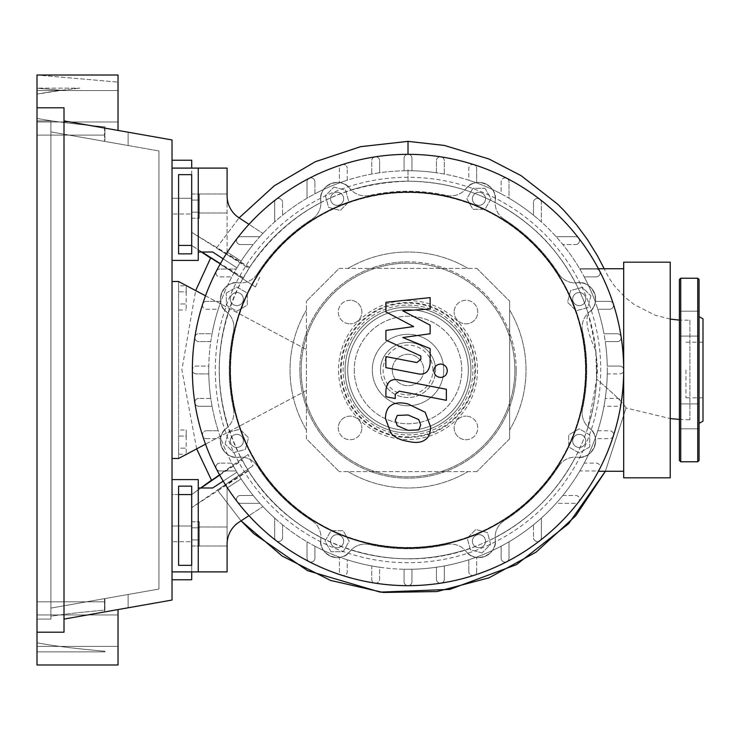 <?xml version="1.0" encoding="UTF-8"?>
<svg xmlns="http://www.w3.org/2000/svg" width="740" height="740" viewBox="0 0 740 740"><rect width="100%" height="100%" fill="white"/><g stroke="black" fill="none" stroke-linecap="round" stroke-linejoin="round"><path stroke-width="0.56" stroke-dasharray="3.7 2.78" d="M191.697 486.152L178.59 486.152L178.59 565.341L191.697 565.341L191.697 486.152M172.031 479.603L198.255 479.603L198.255 571.9L172.031 571.9L172.031 479.603L172.031 571.9M236.809 447.469A6.558 6.558 0 0 0 243.368 440.92A6.558 6.558 0 0 0 236.809 434.361A6.558 6.558 0 0 0 230.26 440.92A6.558 6.558 0 0 0 236.809 447.469A6.558 6.558 0 0 0 243.368 440.92A6.558 6.558 0 0 0 236.809 434.361A6.558 6.558 0 0 0 230.26 440.92A6.558 6.558 0 0 0 236.809 447.469M408.018 547.443A177.443 177.443 0 0 0 585.47 370A177.443 177.443 0 0 0 408.018 192.557A177.443 177.443 0 0 0 230.575 370A177.443 177.443 0 0 0 408.018 547.443A177.443 177.443 0 0 0 585.47 370A177.443 177.443 0 0 0 408.018 192.557A177.443 177.443 0 0 0 230.575 370A177.443 177.443 0 0 0 408.018 547.443M232.175 303.714A6.558 6.558 0 0 0 241.444 303.714A6.558 6.558 0 0 0 241.444 294.446A6.558 6.558 0 0 0 232.175 294.446A6.558 6.558 0 0 0 232.175 303.714A6.558 6.558 0 0 0 241.444 303.714A6.558 6.558 0 0 0 241.444 294.446A6.558 6.558 0 0 0 232.175 294.446A6.558 6.558 0 0 0 232.175 303.714M330.549 198.792A6.558 6.558 0 0 0 337.107 205.35A6.558 6.558 0 0 0 343.656 198.792A6.558 6.558 0 0 0 337.107 192.233A6.558 6.558 0 0 0 330.549 198.792A6.558 6.558 0 0 0 337.107 205.35A6.558 6.558 0 0 0 343.656 198.792A6.558 6.558 0 0 0 337.107 192.233A6.558 6.558 0 0 0 330.549 198.792M474.303 194.158A6.558 6.558 0 0 0 474.303 203.426A6.558 6.558 0 0 0 483.572 203.426A6.558 6.558 0 0 0 483.572 194.158A6.558 6.558 0 0 0 474.303 194.158A6.558 6.558 0 0 0 474.303 203.426A6.558 6.558 0 0 0 483.572 203.426A6.558 6.558 0 0 0 483.572 194.158A6.558 6.558 0 0 0 474.303 194.158M579.226 292.531A6.558 6.558 0 0 0 572.668 299.08A6.558 6.558 0 0 0 579.226 305.639A6.558 6.558 0 0 0 585.784 299.08A6.558 6.558 0 0 0 579.226 292.531A6.558 6.558 0 0 0 572.668 299.08A6.558 6.558 0 0 0 579.226 305.639A6.558 6.558 0 0 0 585.784 299.08A6.558 6.558 0 0 0 579.226 292.531M583.86 436.286A6.558 6.558 0 0 0 574.591 436.286A6.558 6.558 0 0 0 574.591 445.554A6.558 6.558 0 0 0 583.86 445.554A6.558 6.558 0 0 0 583.86 436.286A6.558 6.558 0 0 0 574.591 436.286A6.558 6.558 0 0 0 574.591 445.554A6.558 6.558 0 0 0 583.86 445.554A6.558 6.558 0 0 0 583.86 436.286M485.496 541.208A6.558 6.558 0 0 0 478.937 534.65A6.558 6.558 0 0 0 472.379 541.208A6.558 6.558 0 0 0 478.937 547.766A6.558 6.558 0 0 0 485.496 541.208A6.558 6.558 0 0 0 478.937 534.65A6.558 6.558 0 0 0 472.379 541.208A6.558 6.558 0 0 0 478.937 547.766A6.558 6.558 0 0 0 485.496 541.208M341.741 545.843A6.558 6.558 0 0 0 341.741 536.574A6.558 6.558 0 0 0 332.473 536.574A6.558 6.558 0 0 0 332.473 545.843A6.558 6.558 0 0 0 341.741 545.843A6.558 6.558 0 0 0 341.741 536.574A6.558 6.558 0 0 0 332.473 536.574A6.558 6.558 0 0 0 332.473 545.843A6.558 6.558 0 0 0 341.741 545.843M408.018 354.266A15.734 15.734 0 0 1 423.752 370A15.734 15.734 0 0 1 408.018 385.734A15.734 15.734 0 0 1 392.283 370A15.734 15.734 0 0 1 408.018 354.266A15.734 15.734 0 0 1 423.752 370A15.734 15.734 0 0 1 408.018 385.734A15.734 15.734 0 0 1 392.283 370A15.734 15.734 0 0 1 408.018 354.266M178.59 285.779L178.59 291.838L186.193 291.838L186.193 285.779L186.193 310.005L186.193 291.838L178.59 291.838L178.59 285.779L186.193 285.779M178.59 310.005L178.59 291.838L178.59 303.946L186.193 303.946L178.59 303.946L178.59 310.005L186.193 310.005M178.59 429.996L178.59 436.054L186.193 436.054L186.193 429.996L186.193 454.221L186.193 436.054L178.59 436.054L178.59 429.996L186.193 429.996M178.59 454.221L178.59 436.054L178.59 448.163L186.193 448.163L178.59 448.163L178.59 454.221L186.193 454.221M205.517 295.824L306.416 349.474L306.416 390.526L178.59 458.495L178.59 281.505L172.031 281.505L172.031 458.495L178.59 458.495L178.59 281.505L306.416 349.474L306.416 390.526L205.517 444.176M172.031 458.495L172.031 281.505M509.62 438.829L476.847 471.602L509.62 438.829L509.62 301.171L509.62 438.829M476.847 471.602L339.188 471.602L476.847 471.602M339.188 268.398L476.847 268.398L339.188 268.398L306.416 301.171L339.188 268.398M306.416 438.829L306.416 301.171L306.416 438.829L339.188 471.602L306.416 438.829M476.847 268.398L509.62 301.171L476.847 268.398M348.031 268.398A117.993 117.993 0 0 1 468.013 268.398A117.993 117.993 0 0 0 348.031 268.398M306.416 429.986A117.993 117.993 0 0 1 306.416 310.014A117.993 117.993 0 0 0 306.416 429.986M509.62 310.014A117.993 117.993 0 0 1 509.62 429.986A117.993 117.993 0 0 0 509.62 310.014M348.031 471.602A117.993 117.993 0 0 0 468.013 471.602A117.993 117.993 0 0 1 348.031 471.602M482.073 552.909L470.372 549.774L467.236 538.073L475.802 529.507L487.503 532.643L490.638 544.344L482.073 552.909L470.372 549.774L467.236 538.073L475.802 529.507L487.503 532.643L490.638 544.344L482.073 552.909M589.715 446.969L579.226 453.028L568.736 446.969L568.736 434.861L579.226 428.802L589.715 434.861L589.715 446.969L579.226 453.028L568.736 446.969L568.736 434.861L579.226 428.802L589.715 434.861L589.715 446.969M590.927 295.954L587.791 307.646L576.09 310.782L567.524 302.216L570.66 290.524L582.362 287.388L590.927 295.954L587.791 307.646L576.09 310.782L567.524 302.216L570.66 290.524L582.362 287.388L590.927 295.954M484.987 188.302L491.046 198.792L484.987 209.281L472.879 209.281L466.829 198.792L472.879 188.302L484.987 188.302L491.046 198.792L484.987 209.281L472.879 209.281L466.829 198.792L472.879 188.302L484.987 188.302M333.971 187.09L345.663 190.226L348.799 201.928L340.233 210.493L328.542 207.357L325.406 195.656L333.971 187.09L345.663 190.226L348.799 201.928L340.233 210.493L328.542 207.357L325.406 195.656L333.971 187.09M226.329 293.031L236.809 286.972L247.299 293.031L247.299 305.139L236.809 311.198L226.329 305.139L226.329 293.031L236.809 286.972L247.299 293.031L247.299 305.139L236.809 311.198L226.329 305.139L226.329 293.031M225.117 444.046L228.253 432.354L239.945 429.219L248.511 437.784L245.375 449.476L233.683 452.612L225.117 444.046L228.253 432.354L239.945 429.219L248.511 437.784L245.375 449.476L233.683 452.612L225.117 444.046M331.048 551.698L324.989 541.208L331.048 530.719L343.157 530.719L349.215 541.208L343.157 551.698L331.048 551.698L324.989 541.208L331.048 530.719L343.157 530.719L349.215 541.208L343.157 551.698L331.048 551.698M257.335 273.828A19.666 19.666 0 0 1 238.604 282.791A19.666 19.666 0 0 0 257.335 273.828A178.756 178.756 0 0 1 311.845 219.317A19.666 19.666 0 0 0 320.818 200.586A19.666 19.666 0 0 1 311.845 219.317A178.756 178.756 0 0 0 257.335 273.828M233.47 408.545A19.666 19.666 0 0 1 226.56 428.127A19.666 19.666 0 0 0 233.47 408.545A178.756 178.756 0 0 1 233.47 331.455A19.666 19.666 0 0 0 226.56 311.873A19.666 19.666 0 0 1 233.47 331.455A178.756 178.756 0 0 0 233.47 408.545M446.562 544.557A19.666 19.666 0 0 1 466.144 551.457A19.666 19.666 0 0 0 446.562 544.557A178.756 178.756 0 0 1 369.473 544.557A19.666 19.666 0 0 0 349.891 551.457A19.666 19.666 0 0 1 369.473 544.557A178.756 178.756 0 0 0 446.562 544.557M558.7 466.172A19.666 19.666 0 0 1 577.431 457.209A19.666 19.666 0 0 0 558.7 466.172A178.756 178.756 0 0 1 504.19 520.683A19.666 19.666 0 0 0 495.227 539.414A19.666 19.666 0 0 1 504.19 520.683A178.756 178.756 0 0 0 558.7 466.172M582.574 331.455A19.666 19.666 0 0 1 589.475 311.873A19.666 19.666 0 0 0 582.574 331.455A178.756 178.756 0 0 1 582.574 408.545A19.666 19.666 0 0 0 589.475 428.127A19.666 19.666 0 0 1 582.574 408.545A178.756 178.756 0 0 0 582.574 331.455M504.19 219.317A19.666 19.666 0 0 1 495.227 200.586A19.666 19.666 0 0 0 504.19 219.317A178.756 178.756 0 0 1 558.7 273.828A19.666 19.666 0 0 0 577.431 282.791A19.666 19.666 0 0 1 558.7 273.828A178.756 178.756 0 0 0 504.19 219.317M446.562 195.443A19.666 19.666 0 0 0 466.144 188.543A19.666 19.666 0 0 1 446.562 195.443A178.756 178.756 0 0 0 369.473 195.443A178.756 178.756 0 0 1 446.562 195.443M369.473 195.443A19.666 19.666 0 0 1 349.891 188.543A19.666 19.666 0 0 0 369.473 195.443M311.845 520.683A19.666 19.666 0 0 1 320.818 539.414A19.666 19.666 0 0 0 311.845 520.683A178.756 178.756 0 0 1 257.335 466.172A19.666 19.666 0 0 0 238.604 457.209A19.666 19.666 0 0 1 257.335 466.172A178.756 178.756 0 0 0 311.845 520.683M466.144 188.543A16.391 16.391 0 0 1 495.227 200.586A16.391 16.391 0 0 0 466.144 188.543M577.431 282.791A16.391 16.391 0 0 1 589.475 311.873A16.391 16.391 0 0 0 577.431 282.791M589.475 428.127A16.391 16.391 0 0 1 577.431 457.209A16.391 16.391 0 0 0 589.475 428.127M495.227 539.414A16.391 16.391 0 0 1 466.144 551.457A16.391 16.391 0 0 0 495.227 539.414M349.891 551.457A16.391 16.391 0 0 1 320.818 539.414A16.391 16.391 0 0 0 349.891 551.457M238.604 457.209A16.391 16.391 0 0 1 226.56 428.127A16.391 16.391 0 0 0 238.604 457.209M226.56 311.873A16.391 16.391 0 0 1 238.604 282.791A16.391 16.391 0 0 0 226.56 311.873M320.818 200.586A16.391 16.391 0 0 1 349.891 188.543A16.391 16.391 0 0 0 320.818 200.586M345.09 370A62.928 62.928 0 0 1 408.018 307.072A62.928 62.928 0 0 1 470.945 370A62.928 62.928 0 0 0 408.018 307.072A62.928 62.928 0 0 0 345.09 370A62.928 62.928 0 0 0 408.018 432.928A62.928 62.928 0 0 0 470.945 370A62.928 62.928 0 0 1 408.018 432.928A62.928 62.928 0 0 1 345.09 370A62.928 62.928 0 0 0 408.018 432.928A62.928 62.928 0 0 0 470.945 370A62.928 62.928 0 0 1 408.018 432.928A62.928 62.928 0 0 1 345.09 370A62.928 62.928 0 0 0 408.018 432.928A62.928 62.928 0 0 0 470.945 370A62.928 62.928 0 0 1 408.018 432.928A62.928 62.928 0 0 1 345.09 370A62.928 62.928 0 0 0 408.018 432.928A62.928 62.928 0 0 0 470.945 370A62.928 62.928 0 0 1 408.018 432.928A62.928 62.928 0 0 1 345.09 370A62.928 62.928 0 0 0 408.018 432.928A62.928 62.928 0 0 0 470.945 370A62.928 62.928 0 0 0 408.018 307.072A62.928 62.928 0 0 0 345.09 370A62.928 62.928 0 0 1 408.018 307.072A62.928 62.928 0 0 1 470.945 370A62.928 62.928 0 0 0 408.018 307.072A62.928 62.928 0 0 0 345.09 370A62.928 62.928 0 0 1 408.018 307.072A62.928 62.928 0 0 1 470.945 370A62.928 62.928 0 0 0 408.018 307.072A62.928 62.928 0 0 0 345.09 370A62.928 62.928 0 0 1 408.018 307.072A62.928 62.928 0 0 1 470.945 370A62.928 62.928 0 0 0 408.018 307.072A62.928 62.928 0 0 0 345.09 370A62.928 62.928 0 0 1 408.018 307.072A62.928 62.928 0 0 1 470.945 370A62.928 62.928 0 0 0 408.018 307.072A62.928 62.928 0 0 0 345.09 370A62.928 62.928 0 0 0 408.018 432.928A62.928 62.928 0 0 0 470.945 370A62.928 62.928 0 0 1 408.018 432.928A62.928 62.928 0 0 1 345.09 370A62.928 62.928 0 0 0 408.018 432.928A62.928 62.928 0 0 0 470.945 370M347.717 370A60.31 60.31 0 0 1 408.018 309.69A60.31 60.31 0 0 1 468.328 370A60.31 60.31 0 0 1 408.018 430.31A60.31 60.31 0 0 1 347.717 370A60.31 60.31 0 0 1 408.018 309.69A60.31 60.31 0 0 1 468.328 370A60.31 60.31 0 0 1 408.018 430.31A60.31 60.31 0 0 1 347.717 370A60.31 60.31 0 0 1 408.018 309.69A60.31 60.31 0 0 1 468.328 370A60.31 60.31 0 0 1 408.018 430.31A60.31 60.31 0 0 1 347.717 370A60.31 60.31 0 0 1 408.018 309.69A60.31 60.31 0 0 1 468.328 370A60.31 60.31 0 0 1 408.018 430.31A60.31 60.31 0 0 1 347.717 370A60.31 60.31 0 0 1 408.018 309.69A60.31 60.31 0 0 1 468.328 370A60.31 60.31 0 0 1 408.018 430.31A60.31 60.31 0 0 1 347.717 370A60.31 60.31 0 0 1 408.018 309.69A60.31 60.31 0 0 1 468.328 370A60.31 60.31 0 0 1 408.018 430.31A60.31 60.31 0 0 1 347.717 370A60.31 60.31 0 0 1 408.018 309.69A60.31 60.31 0 0 1 468.328 370A60.31 60.31 0 0 1 408.018 430.31A60.31 60.31 0 0 1 347.717 370A60.31 60.31 0 0 1 408.018 309.69A60.31 60.31 0 0 1 468.328 370A60.31 60.31 0 0 1 408.018 430.31A60.31 60.31 0 0 1 347.717 370A60.31 60.31 0 0 1 408.018 309.69A60.31 60.31 0 0 1 468.328 370A60.31 60.31 0 0 1 408.018 430.31A60.31 60.31 0 0 1 347.717 370A60.31 60.31 0 0 1 408.018 309.69A60.31 60.31 0 0 1 468.328 370A60.31 60.31 0 0 1 408.018 430.31A60.31 60.31 0 0 1 347.717 370A60.31 60.31 0 0 1 408.018 309.69A60.31 60.31 0 0 1 468.328 370A60.31 60.31 0 0 0 408.018 309.69A60.31 60.31 0 0 0 347.717 370A60.31 60.31 0 0 0 408.018 430.31A60.31 60.31 0 0 0 468.328 370A60.31 60.31 0 0 1 408.018 430.31A60.31 60.31 0 0 1 347.717 370M227.097 536.5L227.097 526.991L227.097 536.5M198.255 536.5L198.255 526.991L198.255 536.5M623.681 268.722L579.642 268.722A199.273 199.273 0 0 1 607.299 370A199.273 199.273 0 0 0 408.018 170.727A199.273 199.273 0 0 0 208.745 370A199.273 199.273 0 0 1 208.782 366.069L196.285 366.069A3.931 3.931 0 0 0 192.354 370A215.664 215.664 0 0 0 613.368 435.897A215.664 215.664 0 0 0 623.681 370L623.681 268.722L623.681 370A3.931 3.931 0 0 0 619.75 366.069L607.253 366.069A199.273 199.273 0 0 0 605.255 341.584L617.262 341.584A3.931 3.931 0 0 0 621.147 337.052A3.931 3.931 0 0 0 617.262 333.721L603.96 333.721A199.273 199.273 0 0 0 597.809 309.237L609.621 309.237A3.931 3.931 0 0 0 613.368 304.103A3.931 3.931 0 0 0 609.621 301.365L595.108 301.365A199.273 199.273 0 0 0 584.202 276.88L596.199 276.88A3.931 3.931 0 0 0 599.696 271.145A3.931 3.931 0 0 0 596.199 269.018L579.818 269.018A199.273 199.273 0 0 0 579.642 268.722L598.42 268.722M208.745 370A199.273 199.273 0 0 0 408.018 569.273A199.273 199.273 0 0 0 607.299 370A199.273 199.273 0 0 1 579.642 471.278A199.273 199.273 0 0 0 579.818 470.982L596.199 470.982A3.931 3.931 0 0 0 599.696 468.855A3.931 3.931 0 0 0 596.199 463.12L584.202 463.12A199.273 199.273 0 0 0 595.108 438.635L609.621 438.635A3.931 3.931 0 0 0 613.368 435.906A3.931 3.931 0 0 0 609.621 430.763L597.809 430.763A199.273 199.273 0 0 0 603.96 406.279L617.262 406.279A3.931 3.931 0 0 0 621.147 402.949A3.931 3.931 0 0 0 617.262 398.416L605.255 398.416A199.273 199.273 0 0 0 607.253 373.931L619.75 373.931A3.931 3.931 0 0 0 623.681 370A3.931 3.931 0 0 0 619.75 366.069L607.253 366.069A199.273 199.273 0 0 0 605.255 341.584L617.262 341.584A3.931 3.931 0 0 0 621.147 337.052A3.931 3.931 0 0 0 617.262 333.721L603.96 333.721A199.273 199.273 0 0 0 597.809 309.237L609.621 309.237A3.931 3.931 0 0 0 613.368 304.103A3.931 3.931 0 0 0 609.621 301.365L595.108 301.365A199.273 199.273 0 0 0 584.202 276.88L596.199 276.88A3.931 3.931 0 0 0 599.696 271.145A3.931 3.931 0 0 0 596.199 269.018L579.818 269.018A199.273 199.273 0 0 0 562.844 244.533L575.609 244.533L562.844 244.533A199.273 199.273 0 0 0 541.347 221.898L541.347 202.409A3.931 3.931 0 0 0 537.416 198.477A3.931 3.931 0 0 0 533.485 202.409L533.485 215.183A199.273 199.273 0 0 0 509 198.209L509 181.818A3.931 3.931 0 0 0 505.069 177.887A3.931 3.931 0 0 0 501.137 181.818L501.137 193.815A199.273 199.273 0 0 0 476.652 182.919L476.652 168.396A3.931 3.931 0 0 0 472.721 164.465A3.931 3.931 0 0 0 468.79 168.396L468.79 180.218A199.273 199.273 0 0 0 444.305 174.057L444.305 160.756A3.931 3.931 0 0 0 440.365 156.825A3.931 3.931 0 0 0 436.434 160.756L436.434 172.762A199.273 199.273 0 0 0 411.949 170.764L411.949 158.268A3.931 3.931 0 0 0 408.018 154.336A3.931 3.931 0 0 0 404.086 158.268L404.086 170.764A199.273 199.273 0 0 0 379.601 172.762L379.601 160.756L379.601 172.762A199.273 199.273 0 0 0 347.254 180.218L347.254 168.396L347.254 180.218A199.273 199.273 0 0 0 314.907 193.815L314.907 181.818L314.907 193.815A199.273 199.273 0 0 0 282.55 215.183L282.55 202.409L282.55 215.183A199.273 199.273 0 0 0 259.916 236.671A199.273 199.273 0 0 1 262.913 233.415A199.273 199.273 0 0 0 259.916 236.671A199.273 199.273 0 0 1 262.913 233.415A199.273 199.273 0 0 0 259.916 236.671A199.273 199.273 0 0 1 262.913 233.415A199.273 199.273 0 0 0 259.916 236.671A199.273 199.273 0 0 1 262.913 233.415A199.273 199.273 0 0 0 259.916 236.671L240.435 236.671A3.931 3.931 0 0 0 236.902 242.341A3.931 3.931 0 0 0 240.435 244.533L253.2 244.533A199.273 199.273 0 0 0 236.227 269.018L219.845 269.018A3.931 3.931 0 0 0 215.904 272.949A3.931 3.931 0 0 0 219.845 276.88L231.833 276.88A199.273 199.273 0 0 0 220.936 301.365L206.414 301.365A3.931 3.931 0 0 0 202.483 305.305A3.931 3.931 0 0 0 206.414 309.237L218.235 309.237A199.273 199.273 0 0 0 212.075 333.721L198.773 333.721A3.931 3.931 0 0 0 194.842 337.653A3.931 3.931 0 0 0 198.773 341.584L210.78 341.584A199.273 199.273 0 0 0 208.782 366.069L196.285 366.069A3.931 3.931 0 0 0 192.354 370A3.931 3.931 0 0 0 196.285 373.931L208.782 373.931A199.273 199.273 0 0 0 210.78 398.416L198.773 398.416L210.78 398.416A199.273 199.273 0 0 0 218.235 430.763L206.414 430.763L218.235 430.763A199.273 199.273 0 0 0 231.833 463.12L219.845 463.12L231.833 463.12A199.273 199.273 0 0 0 253.2 495.467A199.273 199.273 0 0 1 236.929 472.175A199.273 199.273 0 0 0 253.2 495.467A199.273 199.273 0 0 1 236.929 472.175A199.273 199.273 0 0 0 253.2 495.467L240.435 495.467A3.931 3.931 0 0 0 237.318 501.803A3.931 3.931 0 0 0 240.435 503.329L259.916 503.329A199.273 199.273 0 0 0 274.688 518.102L274.688 537.591A3.931 3.931 0 0 0 280.358 541.116A3.931 3.931 0 0 0 282.55 537.591L282.55 524.817A199.273 199.273 0 0 0 307.035 541.791L307.035 558.182A3.931 3.931 0 0 0 310.976 562.113A3.931 3.931 0 0 0 314.907 558.182L314.907 546.185A199.273 199.273 0 0 0 339.392 557.081L339.392 571.604A3.931 3.931 0 0 0 343.323 575.535A3.931 3.931 0 0 0 347.254 571.604L347.254 559.782A199.273 199.273 0 0 0 371.739 565.943L371.739 579.244A3.931 3.931 0 0 0 375.67 583.176A3.931 3.931 0 0 0 379.601 579.244L379.601 567.238A199.273 199.273 0 0 0 404.086 569.236L404.086 581.732A3.931 3.931 0 0 0 408.018 585.664A3.931 3.931 0 0 0 411.949 581.732L411.949 569.236A199.273 199.273 0 0 0 436.434 567.238L436.434 579.244L436.434 567.238A199.273 199.273 0 0 0 468.79 559.782L468.79 571.604L468.79 559.782A199.273 199.273 0 0 0 501.137 546.185L501.137 558.182L501.137 546.185A199.273 199.273 0 0 0 533.485 524.817L533.485 537.591L533.485 524.817A199.273 199.273 0 0 0 556.119 503.329L575.609 503.329A3.931 3.931 0 0 0 579.143 497.659A3.931 3.931 0 0 0 575.609 495.467L562.844 495.467A199.273 199.273 0 0 0 579.818 470.982L596.199 470.982A3.931 3.931 0 0 0 599.696 468.855A3.931 3.931 0 0 0 596.199 463.12L584.202 463.12A199.273 199.273 0 0 0 595.108 438.635L609.621 438.635A3.931 3.931 0 0 0 613.368 435.897A3.931 3.931 0 0 0 609.621 430.763L597.809 430.763A199.273 199.273 0 0 0 603.96 406.279L617.262 406.279A3.931 3.931 0 0 0 621.147 402.949A3.931 3.931 0 0 0 617.262 398.416L605.255 398.416A199.273 199.273 0 0 0 607.253 373.931L619.75 373.931A3.931 3.931 0 0 0 623.681 370A215.664 215.664 0 0 0 539.821 199.301A3.931 3.931 0 0 0 533.485 202.409L533.485 215.183A199.273 199.273 0 0 1 541.347 221.898L541.347 202.409A3.931 3.931 0 0 0 539.821 199.301A215.664 215.664 0 0 0 506.872 178.322A3.931 3.931 0 0 0 501.137 181.818L501.137 193.815A199.273 199.273 0 0 1 509 198.209L509 181.818A3.931 3.931 0 0 0 506.872 178.322A215.664 215.664 0 0 0 473.924 164.65A3.931 3.931 0 0 0 468.79 168.396L468.79 180.218A199.273 199.273 0 0 1 476.652 182.919L476.652 168.396A3.931 3.931 0 0 0 473.924 164.65A215.664 215.664 0 0 0 440.966 156.871A3.931 3.931 0 0 0 436.434 160.756L436.434 172.762A199.273 199.273 0 0 1 444.305 174.057L444.305 160.756A3.931 3.931 0 0 0 440.966 156.871A215.664 215.664 0 0 0 375.069 156.871A3.931 3.931 0 0 1 379.601 160.756A3.931 3.931 0 0 0 375.069 156.871A3.931 3.931 0 0 0 371.739 160.756L371.739 174.057L371.739 160.756A3.931 3.931 0 0 1 375.069 156.871A215.664 215.664 0 0 0 342.121 164.65A3.931 3.931 0 0 1 347.254 168.396A3.931 3.931 0 0 0 342.121 164.65A3.931 3.931 0 0 0 339.392 168.396L339.392 182.919L339.392 168.396A3.931 3.931 0 0 1 342.121 164.65A215.664 215.664 0 0 0 309.172 178.322A3.931 3.931 0 0 1 314.907 181.818A3.931 3.931 0 0 0 309.172 178.322A3.931 3.931 0 0 0 307.035 181.818L307.035 198.209L307.035 181.818A3.931 3.931 0 0 1 309.172 178.322A215.664 215.664 0 0 0 276.214 199.301A3.931 3.931 0 0 1 282.55 202.409A3.931 3.931 0 0 0 276.214 199.301A3.931 3.931 0 0 0 274.688 202.409L274.688 221.898L274.688 202.409A3.931 3.931 0 0 1 276.214 199.301A215.664 215.664 0 0 0 237.318 238.197A3.931 3.931 0 0 0 240.435 244.533A3.931 3.931 0 0 1 236.495 240.602A3.931 3.931 0 0 1 240.435 236.671L259.916 236.671L240.435 236.671A3.931 3.931 0 0 0 236.902 242.341A3.931 3.931 0 0 0 240.435 244.533L253.2 244.533A199.273 199.273 0 0 0 236.929 267.825A199.273 199.273 0 0 1 253.2 244.533A199.273 199.273 0 0 0 236.929 267.825A199.273 199.273 0 0 1 259.916 236.671L240.435 236.671A3.931 3.931 0 0 0 236.902 242.341A3.931 3.931 0 0 0 240.435 244.533L253.2 244.533A199.273 199.273 0 0 0 241.101 261.146L227.097 252.007L227.097 195.85A26.224 26.224 0 0 0 238.992 217.81A26.224 26.224 0 0 1 227.097 195.85A26.224 26.224 0 0 0 238.992 217.81A26.224 26.224 0 0 1 227.097 195.85L227.097 252.007L241.101 261.146A199.273 199.273 0 0 1 253.2 244.533L240.435 244.533A3.931 3.931 0 0 1 236.495 240.602A3.931 3.931 0 0 1 240.435 236.671L259.916 236.671L240.435 236.671A3.931 3.931 0 0 0 236.902 242.341A3.931 3.931 0 0 0 240.435 244.533L253.2 244.533A199.273 199.273 0 0 0 241.101 261.146A199.273 199.273 0 0 1 253.2 244.533L240.435 244.533A3.931 3.931 0 0 1 236.495 240.602A3.931 3.931 0 0 1 240.435 236.671L259.916 236.671L240.435 236.671A3.931 3.931 0 0 0 236.495 240.602A3.931 3.931 0 0 0 240.435 244.533A3.931 3.931 0 0 1 236.495 240.602A3.931 3.931 0 0 1 240.435 236.671A3.931 3.931 0 0 0 237.318 238.197A215.664 215.664 0 0 0 216.348 271.145A3.931 3.931 0 0 0 219.845 276.88L231.833 276.88A199.273 199.273 0 0 1 236.227 269.018L219.845 269.018A3.931 3.931 0 0 0 216.348 271.145A215.664 215.664 0 0 0 202.668 304.103A3.931 3.931 0 0 0 206.414 309.237L218.235 309.237A199.273 199.273 0 0 1 220.936 301.365L206.414 301.365A3.931 3.931 0 0 0 202.668 304.103A215.664 215.664 0 0 0 194.888 337.052A3.931 3.931 0 0 0 198.773 341.584L210.78 341.584A199.273 199.273 0 0 1 212.075 333.721L198.773 333.721A3.931 3.931 0 0 0 194.888 337.052A215.664 215.664 0 0 0 192.354 370A3.931 3.931 0 0 0 196.285 373.931L208.782 373.931A199.273 199.273 0 0 1 208.745 370M354.266 370A53.752 53.752 0 0 0 408.018 423.752A53.752 53.752 0 0 0 461.769 370A53.752 53.752 0 0 0 408.018 316.248A53.752 53.752 0 0 0 354.266 370A53.752 53.752 0 0 0 408.018 423.752A53.752 53.752 0 0 0 461.769 370A53.752 53.752 0 0 0 408.018 316.248A53.752 53.752 0 0 0 354.266 370M227.097 203.5L227.097 193.991L227.097 203.5M198.255 203.5L198.255 193.991L198.255 203.5M562.844 495.467A199.273 199.273 0 0 1 556.119 503.329L575.609 503.329A3.931 3.931 0 0 0 579.54 499.398A3.931 3.931 0 0 0 575.609 495.467L562.844 495.467M411.949 569.236A199.273 199.273 0 0 1 404.086 569.236L404.086 581.732A3.931 3.931 0 0 0 408.018 585.664A3.931 3.931 0 0 0 411.949 581.732L411.949 569.236M379.601 567.238A199.273 199.273 0 0 1 371.739 565.943L371.739 579.244A3.931 3.931 0 0 0 375.069 583.129A3.931 3.931 0 0 0 379.601 579.244L379.601 567.238M347.254 559.782A199.273 199.273 0 0 1 339.392 557.081L339.392 571.604A3.931 3.931 0 0 0 342.121 575.35A3.931 3.931 0 0 0 347.254 571.604L347.254 559.782M314.907 546.185A199.273 199.273 0 0 1 307.035 541.791L307.035 558.182A3.931 3.931 0 0 0 309.172 561.679A3.931 3.931 0 0 0 314.907 558.182L314.907 546.185M282.55 524.817A199.273 199.273 0 0 1 274.688 518.102L274.688 537.591A3.931 3.931 0 0 0 278.619 541.523A3.931 3.931 0 0 0 282.55 537.591L282.55 524.817M238.992 522.19L262.913 506.585L238.992 522.19A26.224 26.224 0 0 0 227.097 544.15L227.097 571.9L227.097 544.15A26.224 26.224 0 0 1 238.992 522.19A26.224 26.224 0 0 0 227.097 544.15L227.097 487.993L241.101 478.854L227.097 487.993L227.097 544.15L227.097 487.993L241.101 478.854A199.273 199.273 0 0 0 253.2 495.467L240.435 495.467A3.931 3.931 0 0 0 237.318 501.803A3.931 3.931 0 0 1 240.435 495.467A3.931 3.931 0 0 0 237.318 501.803A3.931 3.931 0 0 1 240.435 495.467A3.931 3.931 0 0 0 237.318 501.803A3.931 3.931 0 0 0 240.435 503.329A3.931 3.931 0 0 1 237.318 501.803A3.931 3.931 0 0 0 240.435 503.329A3.931 3.931 0 0 1 237.318 501.803A3.931 3.931 0 0 0 240.435 503.329L259.916 503.329A199.273 199.273 0 0 0 262.913 506.585A199.273 199.273 0 0 1 259.916 503.329A199.273 199.273 0 0 0 262.913 506.585A199.273 199.273 0 0 1 259.916 503.329A199.273 199.273 0 0 0 262.913 506.585A199.273 199.273 0 0 1 259.916 503.329A199.273 199.273 0 0 0 262.913 506.585A199.273 199.273 0 0 1 241.101 478.854A199.273 199.273 0 0 0 253.2 495.467A199.273 199.273 0 0 1 241.101 478.854L227.097 487.993L227.097 544.15A26.224 26.224 0 0 1 238.992 522.19A26.224 26.224 0 0 0 227.097 544.15A26.224 26.224 0 0 1 238.992 522.19L248.992 515.669M380.49 370A27.528 27.528 0 0 0 408.018 397.528A27.528 27.528 0 0 0 435.555 370A27.528 27.528 0 0 1 408.018 397.528A27.528 27.528 0 0 1 380.49 370A27.528 27.528 0 0 1 408.018 342.472A27.528 27.528 0 0 1 435.555 370A27.528 27.528 0 0 0 408.018 342.472A27.528 27.528 0 0 0 380.49 370M432.928 370A24.91 24.91 0 0 0 408.018 345.09A24.91 24.91 0 0 0 383.107 370A24.91 24.91 0 0 0 408.018 394.91A24.91 24.91 0 0 0 432.928 370M623.681 477.827L623.681 262.173L670.227 262.173L670.227 477.827L623.681 477.827M623.681 471.278L598.42 471.278M404.086 170.764A199.273 199.273 0 0 1 411.949 170.764L411.949 158.268A3.931 3.931 0 0 0 408.018 154.336A3.931 3.931 0 0 0 404.086 158.268L404.086 170.764M240.435 495.467L253.2 495.467L240.435 495.467A3.931 3.931 0 0 0 237.318 501.803A3.931 3.931 0 0 1 240.435 495.467L253.2 495.467L240.435 495.467A3.931 3.931 0 0 0 237.318 501.803A3.931 3.931 0 0 0 240.435 503.329A3.931 3.931 0 0 1 236.902 497.659A3.931 3.931 0 0 1 240.435 495.467M259.916 503.329L240.435 503.329A3.931 3.931 0 0 1 237.318 501.803A3.931 3.931 0 0 0 240.435 503.329L259.916 503.329M227.097 544.15L227.097 571.9L198.255 571.9L198.255 487.993L212.676 487.993L236.929 472.175L223.193 481.13M223.193 258.871L236.929 267.825L212.676 252.007L198.255 252.007L212.676 252.007L198.255 252.007L198.255 168.1L227.097 168.1L172.031 168.1L172.031 260.397L198.255 260.397L198.255 168.1L198.255 252.007L198.255 168.1L227.097 168.1L227.097 195.85A26.224 26.224 0 0 0 238.992 217.81L262.913 233.415L238.992 217.81A26.224 26.224 0 0 1 227.097 195.85A26.224 26.224 0 0 0 238.992 217.81L248.992 224.331M227.097 252.007L241.101 261.146L227.097 252.007M238.992 217.81L262.913 233.415L238.992 217.81M253.2 244.533L240.435 244.533L253.2 244.533M212.676 252.007L236.929 267.825L212.676 252.007M212.676 487.993L236.929 472.175L212.676 487.993L198.255 487.993L198.255 571.9L227.097 571.9L198.255 571.9L198.255 487.993L212.676 487.993M440.966 583.129A3.931 3.931 0 0 1 436.434 579.244A3.931 3.931 0 0 0 440.966 583.129A3.931 3.931 0 0 0 444.305 579.244L444.305 565.943L444.305 579.244A3.931 3.931 0 0 1 440.975 583.129M541.347 537.591L541.347 518.102L541.347 537.591A3.931 3.931 0 0 1 535.686 541.116A3.931 3.931 0 0 1 533.485 537.591A3.931 3.931 0 0 0 539.821 540.699A3.931 3.931 0 0 0 541.347 537.591M476.652 571.604L476.652 557.081L476.652 571.604A3.931 3.931 0 0 1 473.924 575.35A3.931 3.931 0 0 1 468.79 571.604A3.931 3.931 0 0 0 473.924 575.35A3.931 3.931 0 0 0 476.652 571.604M509 558.182L509 541.791L509 558.182A3.931 3.931 0 0 1 506.872 561.679A3.931 3.931 0 0 1 501.137 558.182A3.931 3.931 0 0 0 506.872 561.679A3.931 3.931 0 0 0 509 558.182M198.773 406.279L212.075 406.279L198.773 406.279A3.931 3.931 0 0 1 194.888 402.949A3.931 3.931 0 0 1 198.773 398.416A3.931 3.931 0 0 0 194.888 402.949A3.931 3.931 0 0 0 198.773 406.279M206.414 438.635L220.936 438.635L206.414 438.635A3.931 3.931 0 0 1 202.668 435.906A3.931 3.931 0 0 1 206.414 430.763A3.931 3.931 0 0 0 202.668 435.897A3.931 3.931 0 0 0 206.414 438.635M219.845 470.982L236.227 470.982L219.845 470.982A3.931 3.931 0 0 1 216.348 468.855A3.931 3.931 0 0 1 219.845 463.12A3.931 3.931 0 0 0 216.348 468.855A3.931 3.931 0 0 0 219.845 470.982M578.717 238.197A3.931 3.931 0 0 0 575.609 236.671L556.119 236.671L575.609 236.671A3.931 3.931 0 0 1 579.143 242.341A3.931 3.931 0 0 1 575.609 244.533A3.931 3.931 0 0 0 578.717 238.197M420.718 425.084L418.766 429.885L408.064 430.347L397.278 425.704L395.327 420.144L397.278 415.436L408.064 414.983L418.766 419.608L420.718 425.084M408.064 403.947L425.213 412.291L430.652 427.017C430.282 433.437 428.469 437.664 425.213 439.708C421.411 442.631 415.695 443.195 408.064 441.382C400.358 440.217 394.614 437.423 390.822 433.029L385.392 418.22C385.753 411.819 387.566 407.62 390.822 405.603C394.614 402.68 400.358 402.125 408.064 403.947M398.546 379.99L446.368 389.277L446.368 400.312L399.23 391.155L395.243 394.281L395.243 398.527L385.901 396.714L385.901 390.433C386.974 381.803 391.192 378.316 398.546 379.99M440.615 377.446C436.535 377.058 434.297 374.829 433.918 370.749C434.297 366.67 436.535 364.441 440.615 364.052C444.694 364.441 446.923 366.67 447.312 370.749C446.923 374.829 444.694 377.058 440.615 377.446M413.669 326.581L385.901 311.929L385.901 302.281L430.144 297.619L430.144 309.015L402.8 310.828L430.144 325.137L430.144 333.768L402.8 337.542L430.144 348.586L430.171 363.22C429.135 371.85 424.927 375.356 417.564 373.719L385.864 367.641L385.864 356.606L416.833 362.554L420.81 359.409L420.81 355.977L385.901 340.086L385.901 330.438L413.669 326.581M191.697 253.848L178.59 253.848L178.59 174.659L191.697 174.659L191.697 253.848M172.031 168.1L172.031 260.397M191.697 213.99L191.697 198.255L191.697 213.99L191.697 198.255L191.697 213.99L172.031 213.99L191.697 213.99M172.031 198.255L191.697 198.255L172.031 198.255L172.031 213.99L172.031 198.255M191.697 541.745L191.697 526.01L191.697 541.745L191.697 526.01L191.697 541.745L172.031 541.745L191.697 541.745M172.031 526.01L191.697 526.01L172.031 526.01L172.031 541.745L172.031 526.01M408.018 305.102A64.898 64.898 0 0 1 472.916 370A64.898 64.898 0 0 1 408.018 434.898A64.898 64.898 0 0 1 343.12 370A64.898 64.898 0 0 1 408.018 305.102A64.898 64.898 0 0 1 472.916 370A64.898 64.898 0 0 1 408.018 434.898A64.898 64.898 0 0 1 343.12 370A64.898 64.898 0 0 1 408.018 305.102M249.546 267.39L249.454 267.547C267.677 239.603 291.569 217.893 321.114 202.399C316.183 185.305 342.389 174.474 350.964 190.041A188.783 188.783 0 0 1 465.081 190.041A16.391 16.391 0 0 1 494.921 202.399A188.783 188.783 0 0 1 575.618 283.096A16.391 16.391 0 0 1 587.976 312.937A188.783 188.783 0 0 1 587.976 427.063C603.572 435.675 592.657 461.862 575.618 456.904C557.035 492.118 530.136 519.018 494.921 537.601C499.852 554.723 473.618 565.508 465.081 549.959C427.036 561.716 389 561.716 350.964 549.959C342.352 565.545 316.156 554.649 321.114 537.601C290.894 521.746 266.613 499.417 248.289 470.631L240.426 456.904C223.323 461.843 212.491 435.629 228.059 427.063C216.302 389.018 216.302 350.982 228.059 312.937C212.482 304.334 223.36 278.147 240.426 283.096L249.546 267.39L191.697 232.342L248.899 268.407A188.783 188.783 0 0 1 588.124 313.399C580.993 288.202 559.607 250.703 533.54 228.984C497.558 197.7 455.72 181.781 408.018 181.217C427.489 181.226 446.507 184.177 465.081 190.041C473.693 174.39 499.953 185.49 494.921 202.399C530.173 221.029 557.072 247.928 575.618 283.096C592.805 278.24 603.544 304.436 587.976 312.937C595.95 345.534 598.817 367.604 596.588 379.148L595.811 350.649C587.754 333.481 585.192 321.068 588.124 313.399M595.811 350.649A188.783 188.783 0 0 1 247.576 469.493L253.061 465.682L248.122 454.471L241.582 459.105A188.783 188.783 0 0 1 242.729 278.786L255.411 286.954L260.48 275.724M408.018 437.516A67.516 67.516 0 0 0 475.533 370A67.516 67.516 0 0 0 408.018 302.484A67.516 67.516 0 0 0 340.502 370A67.516 67.516 0 0 0 408.018 437.516M241.582 459.105L211.566 480.39M210.678 257.871L242.775 278.703C211.853 338.68 211.474 398.842 241.638 459.207M248.289 470.631L217.384 490.019L247.65 469.613C293.641 547.063 398.675 580.604 481.055 544.085C547.027 517.279 593.924 450.272 596.588 379.148L587.976 427.063A16.391 16.391 0 0 1 575.618 456.904A188.783 188.783 0 0 1 494.921 537.601A16.391 16.391 0 0 1 465.081 549.959A188.783 188.783 0 0 1 350.964 549.959A16.391 16.391 0 0 1 321.114 537.601A188.783 188.783 0 0 1 240.426 456.904A16.391 16.391 0 0 1 228.059 427.063A188.783 188.783 0 0 1 228.059 312.937A16.391 16.391 0 0 1 240.426 283.096A188.783 188.783 0 0 1 321.114 202.399A16.391 16.391 0 0 1 350.964 190.041C369.528 184.177 388.546 181.226 408.018 181.217L408.018 169.007L408.018 181.217C340.086 183.243 287.065 212.278 248.954 268.324L216.496 248.057L249.454 267.547M199.301 212.177L199.301 194.01L199.301 218.235L199.301 194.01L199.301 212.177L191.697 212.177L191.697 218.235L199.301 218.235L191.697 218.235L191.697 212.177L199.301 212.177L191.697 212.177L191.697 200.068L199.301 200.068L191.697 200.068L191.697 194.01L199.301 194.01L191.697 194.01L191.697 218.235L191.697 212.177L199.301 212.177M191.697 200.068L191.697 194.01L191.697 200.068L199.301 200.068L191.697 200.068L191.697 212.177L191.697 200.068M199.301 527.824L199.301 545.99L199.301 521.765L199.301 545.99L199.301 527.824L191.697 527.824L191.697 521.765L199.301 521.765L191.697 521.765L191.697 527.824L199.301 527.824L191.697 527.824L191.697 539.932L199.301 539.932L191.697 539.932L191.697 545.99L199.301 545.99L191.697 545.99L191.697 521.765L191.697 527.824L199.301 527.824M191.697 539.932L199.301 539.932L191.697 539.932L191.697 545.99L191.697 527.824L191.697 539.932M408.018 154.336L408.018 141.358M216.496 248.057L239.103 217.884L216.496 248.057M626.059 407.981C623.848 403.513 614.024 393.902 596.588 379.148C614.006 393.884 623.838 403.494 626.059 407.981L605.385 471.278L626.059 407.981L670.227 418.581M689.893 320.18L689.893 419.821L689.893 320.18L679.403 320.124M670.227 319.079L654.817 315.083L634.291 304.612L624.986 297.249L614.2 285.566L608.807 277.63L604.173 268.722M243.284 277.787L220.381 263.68M201.918 252.007L191.697 245.449L191.697 232.342L191.697 245.449L201.456 252.007M255.411 286.954L210.567 258.075M243.192 277.963L220.279 263.865M219.595 474.913L242.11 460.086M211.464 480.204L248.122 454.471M178.59 494.551L172.031 494.551L172.031 579.762L172.031 494.551L191.697 494.551L191.697 507.659L191.697 494.551L200.688 487.993M191.697 494.551L201.021 487.993M219.697 475.089L242.239 460.326M248.446 470.881L191.697 507.659L253.061 465.682M196.674 448.884L181.864 369.926L195.665 290.589M191.697 571.9L191.697 565.341M191.697 507.659L191.697 579.762L172.031 579.762M172.031 160.238L172.031 245.449L172.031 160.238L191.697 160.238L191.697 232.342M191.697 174.659L191.697 168.1M178.59 245.449L191.697 245.449M408.018 405.724A35.724 35.724 0 0 0 443.741 370A35.724 35.724 0 0 0 408.018 334.276A35.724 35.724 0 0 0 372.294 370A35.724 35.724 0 0 0 408.018 405.724A35.724 35.724 0 0 0 443.741 370A35.724 35.724 0 0 0 408.018 334.276A35.724 35.724 0 0 0 372.294 370A35.724 35.724 0 0 0 408.018 405.724M516.178 370A108.16 108.16 0 0 0 408.018 261.84A108.16 108.16 0 0 0 299.857 370A108.16 108.16 0 0 0 408.018 478.16A108.16 108.16 0 0 0 516.178 370A108.16 108.16 0 0 0 408.018 261.84A108.16 108.16 0 0 0 299.857 370A108.16 108.16 0 0 0 408.018 478.16A108.16 108.16 0 0 0 516.178 370A108.16 108.16 0 0 1 408.018 478.16A108.16 108.16 0 0 1 299.857 370A108.16 108.16 0 0 0 408.018 478.16M408.018 300.514A69.486 69.486 0 0 0 338.532 370A69.486 69.486 0 0 0 408.018 439.486A69.486 69.486 0 0 0 477.504 370A69.486 69.486 0 0 0 408.018 300.514M408.018 303.141A66.859 66.859 0 0 0 341.159 370A66.859 66.859 0 0 0 408.018 436.859A66.859 66.859 0 0 0 474.886 370A66.859 66.859 0 0 0 408.018 303.141M338.282 427.942A11.803 11.803 0 0 0 350.075 439.736A11.803 11.803 0 0 0 361.879 427.942A11.803 11.803 0 0 1 350.075 439.736A11.803 11.803 0 0 1 338.282 427.942A11.803 11.803 0 0 1 350.075 416.139A11.803 11.803 0 0 1 361.879 427.942A11.803 11.803 0 0 0 350.075 416.139A11.803 11.803 0 0 0 338.282 427.942M465.96 439.736A11.803 11.803 0 0 0 477.763 427.942A11.803 11.803 0 0 0 465.96 416.139A11.803 11.803 0 0 1 477.763 427.942A11.803 11.803 0 0 1 465.96 439.736A11.803 11.803 0 0 1 454.157 427.942A11.803 11.803 0 0 1 465.96 416.139A11.803 11.803 0 0 0 454.157 427.942A11.803 11.803 0 0 0 465.96 439.736M477.763 312.058A11.803 11.803 0 0 0 465.96 300.264A11.803 11.803 0 0 0 454.157 312.058A11.803 11.803 0 0 1 465.96 300.264A11.803 11.803 0 0 1 477.763 312.058A11.803 11.803 0 0 1 465.96 323.861A11.803 11.803 0 0 1 454.157 312.058A11.803 11.803 0 0 0 465.96 323.861A11.803 11.803 0 0 0 477.763 312.058M350.075 300.264A11.803 11.803 0 0 0 338.282 312.058A11.803 11.803 0 0 0 350.075 323.861A11.803 11.803 0 0 1 338.282 312.058A11.803 11.803 0 0 1 350.075 300.264A11.803 11.803 0 0 1 361.879 312.058A11.803 11.803 0 0 1 350.075 323.861A11.803 11.803 0 0 0 361.879 312.058A11.803 11.803 0 0 0 350.075 300.264M699.069 460.465L699.069 279.535M699.069 330.53L699.069 334.027M703 318.866L703 421.134M679.403 323.648L679.403 336.099L679.403 323.648M699.069 416.352L699.069 370L699.069 416.352M679.403 416.352L679.403 403.901L679.403 416.352M685.952 370L685.952 397.796L685.952 370M679.403 279.535L679.403 460.465M699.069 323.648L699.069 311.198L699.069 323.648M699.069 409.47L699.069 405.973M37 106.273L37 90.539L37 106.273M118.021 106.273L118.021 90.539L118.021 106.273M37 630.674L37 646.409L37 630.674M118.021 630.674L118.021 646.409L118.021 630.674M104.516 128.048L64.01 120.907L64.01 107.8L37 107.8L37 120.907L50.894 120.907L50.894 131.905L128.113 145.521L50.894 131.905L50.894 120.907L37 120.907L37 107.8L64.01 107.8L64.01 120.907L128.113 132.21L64.01 120.907L64.01 107.8L37 107.8L37 75.017L37 135.115L37 118.391L37 135.115L37 118.391L37 120.907L50.894 120.907L37 120.907L37 107.8L64.01 107.8L37 107.8L64.01 107.8L64.01 120.907L64.01 107.8L64.01 120.907L128.113 132.21L104.516 128.048L104.516 141.358L128.113 145.521L50.894 131.905L104.914 141.433L50.894 131.905L104.914 141.433L50.894 131.905L104.516 141.358L104.516 128.048M104.516 598.641L50.894 608.095L50.894 619.093L37 619.093L37 632.201L64.01 632.201L64.01 619.093L128.113 607.79L64.01 619.093L64.01 632.201L37 632.201L37 619.093L50.894 619.093L50.894 608.095L158.924 589.049L50.894 608.095L104.516 598.641L104.516 611.952L64.01 619.093L64.01 120.907L64.01 632.201L64.01 619.093L128.113 607.79L104.516 611.952L104.516 598.641M158.924 150.951L50.894 131.905L158.924 150.951L158.924 589.049L158.924 150.951M104.914 598.567L50.894 608.095L104.914 598.567L50.894 608.095L104.914 598.567L104.914 610.121C83.805 611.943 65.795 613.969 50.894 616.216L50.894 608.095L50.894 619.093L37 619.093L37 601.833L37 664.982L37 632.201L37 664.982L118.021 664.982L118.021 609.566L64.01 619.093L64.01 632.201L37 632.201L37 619.093L50.894 619.093L50.894 608.095L50.894 619.093L37 619.093L50.894 619.093L50.894 616.216C65.795 613.969 83.805 611.943 104.914 610.121L104.914 598.567L104.914 610.121C83.805 611.943 65.795 613.969 50.894 616.216L50.894 120.907L50.894 131.905L50.894 120.907L37 120.907L37 619.093L50.894 619.093L50.894 120.907L37 120.907L50.894 120.907L50.894 131.905L50.894 120.907L37 120.907L50.894 120.907L50.894 616.216C65.795 613.969 83.805 611.943 104.914 610.121L104.914 598.567M37 651.866L37 642.801L37 651.866L37 642.801L37 651.866L37 642.801L37 651.866L37 642.801L37 651.866L104.914 651.866L104.914 651.237C76.507 648.786 53.872 645.974 37 642.801C53.872 645.974 76.507 648.786 104.914 651.237L104.914 651.866L37 651.866L104.914 651.866L104.914 651.237C76.507 648.786 53.872 645.974 37 642.801C53.872 645.974 76.507 648.786 104.914 651.237L104.914 651.866L37 651.866L104.914 651.866L104.914 651.237L104.914 651.866L37 651.866M118.021 130.434L118.021 82.112L118.021 130.434L64.01 120.907L118.021 130.434L64.01 120.907L64.01 107.8L37 107.8L64.01 107.8L64.01 120.907L118.021 130.434L118.021 75.017L37 75.017L118.021 82.112L37 75.017L37 107.8L64.01 107.8L64.01 632.201L64.01 619.093L118.021 609.566L64.01 619.093L64.01 632.201L37 632.201L64.01 632.201L37 632.201L64.01 632.201L64.01 619.093L118.021 609.566L118.021 664.982L37 664.982L118.021 664.982L118.021 609.566M37 88.134L37 94.147L37 88.134L37 94.147L37 88.134L79.809 88.134L37 88.134M37 619.093L37 120.907L50.894 120.907L50.894 619.093L37 619.093M37 107.8L37 632.201L64.01 632.201L37 632.201M37 94.147C48.461 91.982 62.733 89.984 79.809 88.134C62.733 89.984 48.461 91.982 37 94.147L61.448 90.317L37 88.18L61.448 90.317L37 88.18L61.448 90.317L37 94.147M37 118.391C53.872 121.563 76.507 124.376 104.914 126.827L104.914 141.433L104.914 126.827C76.507 124.376 53.872 121.563 37 118.391C53.872 121.563 76.507 124.376 104.914 126.827C76.507 124.376 53.872 121.563 37 118.391M104.914 126.827L104.914 135.115L104.914 126.827M64.01 120.907L172.031 139.953L172.031 600.048L64.01 619.093M408.018 177.276A192.724 192.724 0 0 0 215.303 370A192.724 192.724 0 0 0 408.018 562.724A192.724 192.724 0 0 0 600.741 370A192.724 192.724 0 0 0 408.018 177.276M408.018 569.273A199.273 199.273 0 0 0 607.299 370A199.273 199.273 0 0 0 408.018 170.727M241.064 520.84L217.384 490.019L241.064 520.84M514.864 370A106.847 106.847 0 0 0 408.018 263.153A106.847 106.847 0 0 0 301.171 370A106.847 106.847 0 0 0 408.018 476.847A106.847 106.847 0 0 0 514.864 370A106.847 106.847 0 0 0 408.018 263.153A106.847 106.847 0 0 0 301.171 370A106.847 106.847 0 0 0 408.018 476.847A106.847 106.847 0 0 0 514.864 370M408.018 261.84A108.16 108.16 0 0 0 299.857 370M697.755 278.231L697.755 461.769M680.717 461.769L680.717 278.231M198.255 526.991L227.097 526.991L198.255 526.991M198.255 193.991L227.097 193.991L198.255 193.991M198.255 213.009L227.097 213.009L198.255 213.009M198.255 546.009L227.097 546.009L198.255 546.009M679.403 419.414L689.893 419.821M699.069 336.099L679.403 336.099L699.069 336.099M699.069 428.802L679.403 428.802L699.069 428.802M703 397.796L685.952 397.796M679.403 311.198L699.069 311.198L679.403 311.198M685.952 342.204L703 342.204M679.403 403.901L699.069 403.901L679.403 403.901M118.021 90.539L37 90.539L118.021 90.539M118.021 614.949L37 614.949L118.021 614.949M128.113 132.21L128.113 145.521L128.113 132.21M128.113 594.479L128.113 607.79L128.113 594.479M104.914 135.115L37 135.115L104.914 135.115M104.914 601.833L37 601.833L104.914 601.833M118.021 646.409L37 646.409L118.021 646.409M118.021 121.998L37 121.998L118.021 121.998"/><path stroke-width="1.11" d="M178.59 486.152L191.697 486.152L191.697 565.341L178.59 565.341L178.59 486.152M172.031 479.603L198.255 479.603L198.255 571.9L172.031 571.9M205.517 444.176L178.59 458.495L172.031 458.495M172.031 281.505L178.59 281.505L205.517 295.824M230.112 370A177.905 177.905 0 0 0 408.018 547.905A177.905 177.905 0 0 0 585.923 370A177.905 177.905 0 0 0 408.018 192.095A177.905 177.905 0 0 0 230.112 370M192.354 370A215.664 215.664 0 0 0 408.018 585.664A215.664 215.664 0 0 0 623.681 370L623.681 477.827L670.227 477.827L670.227 262.173L623.681 262.173L623.681 370A215.664 215.664 0 0 0 408.018 154.336A215.664 215.664 0 0 0 192.354 370M598.42 268.722L623.681 268.722M598.42 471.278L623.681 471.278M238.992 522.19A26.224 26.224 0 0 0 227.097 544.15A26.224 26.224 0 0 1 238.992 522.19L248.992 515.669M223.193 481.13L212.676 487.993L198.255 487.993L198.255 571.9L227.097 571.9L227.097 544.15M223.193 258.871L212.676 252.007L198.255 252.007L198.255 168.1L227.097 168.1L227.097 195.85A26.224 26.224 0 0 0 238.992 217.81L248.992 224.331M418.766 429.885L420.718 425.084L418.766 419.608L408.064 414.983L397.278 415.436L395.327 420.144L397.278 425.704L408.064 430.347L418.766 429.885M425.213 412.291L408.064 403.947C400.358 402.125 394.614 402.68 390.822 405.603C387.566 407.62 385.753 411.819 385.392 418.22L390.822 433.029C394.614 437.423 400.358 440.217 408.064 441.382C415.695 443.195 421.411 442.631 425.213 439.708C428.469 437.664 430.282 433.437 430.652 427.017L425.213 412.291M446.368 389.277L398.546 379.99C391.192 378.316 386.974 381.803 385.901 390.433L385.901 396.714L395.243 398.527L395.243 394.281L399.23 391.155L446.368 400.312L446.368 389.277M433.918 370.749C434.297 374.829 436.535 377.058 440.615 377.446C444.694 377.058 446.923 374.829 447.312 370.749C446.923 366.67 444.694 364.441 440.615 364.052C436.535 364.441 434.297 366.67 433.918 370.749M385.901 311.929L413.669 326.581L385.901 330.438L385.901 340.086L420.81 355.977L420.81 359.409L416.833 362.554L385.864 356.606L385.864 367.641L417.564 373.719C424.927 375.356 429.135 371.85 430.171 363.22L430.144 348.586L402.8 337.542L430.144 333.768L430.144 325.137L402.8 310.828L430.144 309.015L430.144 297.619L385.901 302.281L385.901 311.929M178.59 253.848L191.697 253.848L191.697 174.659L178.59 174.659L178.59 253.848M172.031 260.397L198.255 260.397L198.255 168.1L172.031 168.1M604.173 268.722L597.495 255.892L587.505 239.686L576.738 225.053L564.148 210.687L557.507 204.037L521.006 175.602L489.02 159.017L444.37 145.438L408.018 141.358L360.657 146.659L315.425 161.672L274.309 185.758L239.103 217.884L274.226 185.823L315.305 161.727L360.556 146.677L408.018 141.358L408.018 154.336M679.403 320.124L670.227 319.079M220.381 263.68L201.918 252.007M210.567 258.075L201.456 252.007M220.279 263.865L210.678 257.871L195.665 290.589M196.674 448.884L211.566 480.39L219.595 474.913M200.688 487.993L211.464 480.204M201.021 487.993L219.697 475.089M172.031 579.762L191.697 579.762L191.697 571.9M191.697 565.341L191.697 507.659M178.59 494.551L191.697 494.551M191.697 232.342L191.697 174.659M191.697 168.1L191.697 160.238L172.031 160.238M178.59 245.449L191.697 245.449M699.069 334.027L699.069 330.53M699.069 423.4L703 421.134L703 318.866L699.069 316.6M699.069 370L699.069 460.465L697.755 461.769L697.755 278.231L699.069 279.535L699.069 370M679.403 460.465L679.403 279.535L680.717 278.231L680.717 461.769L679.403 460.465M699.069 409.47L699.069 405.973M37 107.8L64.01 107.8L64.01 632.201L37 632.201L37 75.017L118.021 75.017L118.021 130.434M118.021 609.566L118.021 664.982L37 664.982L37 632.201M64.01 120.907L172.031 139.953L172.031 600.048L64.01 619.093M605.385 471.278L575.729 515.826L536.204 552.04L489.075 577.801L437.053 591.547L383.163 592.462L330.521 580.419L282.218 556.082L241.064 520.84L253.866 533.725L307.553 570.67L380.166 592.13L449.865 589.391L516.529 564.611L568.644 523.707L605.385 471.278M670.227 418.581L679.403 419.414M697.755 461.769L680.717 461.769M680.717 278.231L697.755 278.231"/></g></svg>
